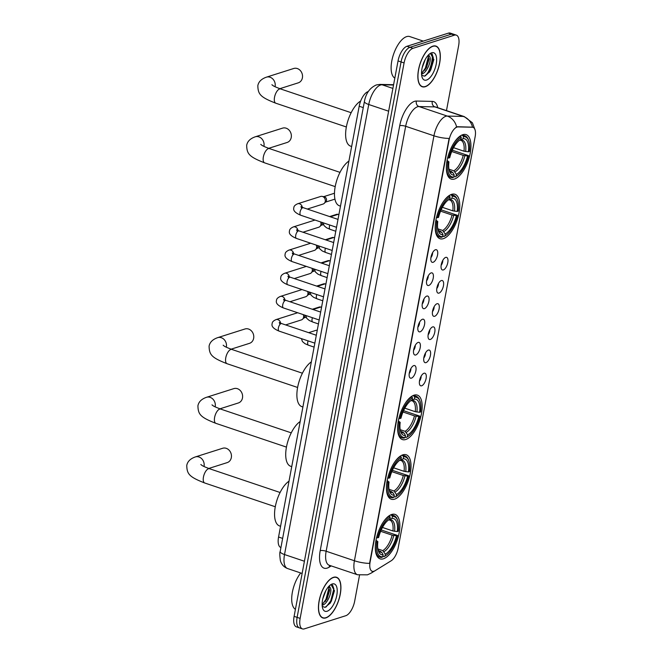 <?xml version="1.0" encoding="UTF-8"?>
<svg xmlns="http://www.w3.org/2000/svg" width="662" height="662" viewBox="0 0 662 662"><rect width="100%" height="100%" fill="white"/><g stroke="black" fill="none" stroke-linecap="round" stroke-linejoin="round"><path stroke-width="0.99" d="M454.496 179.021A23.451 10.286 108.6 0 0 469.432 156.654A23.451 10.286 108.6 0 0 466.131 134.626A23.451 10.286 108.6 0 0 462.796 134.684A23.451 10.286 108.6 0 0 447.86 157.051A23.451 10.286 108.6 0 0 451.161 179.079A23.451 10.286 108.6 0 0 454.496 179.021M394.585 499.156A23.451 10.286 108.6 0 0 409.521 476.789A23.451 10.286 108.6 0 0 406.22 454.761A23.451 10.286 108.6 0 0 402.885 454.819A23.451 10.286 108.6 0 0 387.949 477.186A23.451 10.286 108.6 0 0 391.25 499.214A23.451 10.286 108.6 0 0 394.585 499.156M405.748 439.51A23.451 10.286 108.6 0 0 420.684 417.143A23.451 10.286 108.6 0 0 417.383 395.115A23.451 10.286 108.6 0 0 414.048 395.173A23.451 10.286 108.6 0 0 399.112 417.54A23.451 10.286 108.6 0 0 402.413 439.568A23.451 10.286 108.6 0 0 405.748 439.51M443.333 238.668A23.451 10.286 108.6 0 0 458.269 216.3A23.451 10.286 108.6 0 0 454.968 194.264A23.451 10.286 108.6 0 0 451.633 194.33A23.451 10.286 108.6 0 0 436.697 216.689A23.451 10.286 108.6 0 0 439.998 238.725A23.451 10.286 108.6 0 0 443.333 238.668M383.422 558.794A23.451 10.286 108.6 0 0 398.358 536.435A23.451 10.286 108.6 0 0 395.057 514.399A23.451 10.286 108.6 0 0 391.722 514.465A23.451 10.286 108.6 0 0 376.786 536.824A23.451 10.286 108.6 0 0 380.087 558.86A23.451 10.286 108.6 0 0 383.422 558.794M424.003 373.252A6.637 2.913 -71.4 0 1 424.044 373.236A6.637 2.913 -71.4 0 1 426.088 378.532A6.637 2.913 -71.4 0 1 421.653 385.797A6.637 2.913 -71.4 0 1 419.989 385.267A6.637 2.913 -71.4 0 1 420.056 378.639A6.637 2.913 -71.4 0 1 424.003 373.252M419.451 381.171A3.98 1.746 108.6 0 0 421.14 376.173M428.339 350.082A6.637 2.913 -71.4 0 1 428.38 350.066A6.637 2.913 -71.4 0 1 430.424 355.353A6.637 2.913 -71.4 0 1 425.989 362.627A6.637 2.913 -71.4 0 1 424.325 362.097A6.637 2.913 -71.4 0 1 424.392 355.469A6.637 2.913 -71.4 0 1 428.339 350.082M423.788 358.001A3.98 1.746 108.6 0 0 425.476 353.003M432.675 326.904A6.637 2.913 -71.4 0 1 432.716 326.896A6.637 2.913 -71.4 0 1 434.76 332.183A6.637 2.913 -71.4 0 1 430.325 339.457A6.637 2.913 -71.4 0 1 428.67 338.927A6.637 2.913 -71.4 0 1 428.728 332.299A6.637 2.913 -71.4 0 1 432.675 326.904M428.124 334.831A3.98 1.746 108.6 0 0 429.812 329.825M437.011 303.734A6.637 2.913 -71.4 0 1 437.052 303.726A6.637 2.913 -71.4 0 1 439.096 309.013A6.637 2.913 -71.4 0 1 434.661 316.287A6.637 2.913 -71.4 0 1 433.006 315.757A6.637 2.913 -71.4 0 1 433.064 309.121A6.637 2.913 -71.4 0 1 437.011 303.734M432.46 311.661A3.98 1.746 108.6 0 0 434.148 306.655M441.347 280.564A6.637 2.913 -71.4 0 1 441.388 280.547A6.637 2.913 -71.4 0 1 443.441 285.843A6.637 2.913 -71.4 0 1 438.997 293.109A6.637 2.913 -71.4 0 1 437.342 292.579A6.637 2.913 -71.4 0 1 437.4 285.951A6.637 2.913 -71.4 0 1 441.347 280.564M436.796 288.491A3.98 1.746 108.6 0 0 438.484 283.485M445.683 257.394A6.637 2.913 -71.4 0 1 445.725 257.377A6.637 2.913 -71.4 0 1 447.777 262.673A6.637 2.913 -71.4 0 1 443.333 269.939A6.637 2.913 -71.4 0 1 441.678 269.409A6.637 2.913 -71.4 0 1 441.736 262.781A6.637 2.913 -71.4 0 1 445.683 257.394M441.132 265.313A3.98 1.746 108.6 0 0 442.82 260.315M413.775 365.598A6.637 2.913 -71.4 0 1 413.816 365.581A6.637 2.913 -71.4 0 1 415.86 370.877A6.637 2.913 -71.4 0 1 411.425 378.143A6.637 2.913 -71.4 0 1 409.77 377.613A6.637 2.913 -71.4 0 1 409.828 370.985A6.637 2.913 -71.4 0 1 413.775 365.598M409.224 373.525A3.98 1.746 108.6 0 0 410.912 368.519M418.111 342.428A6.637 2.913 -71.4 0 1 418.152 342.411A6.637 2.913 -71.4 0 1 420.196 347.707A6.637 2.913 -71.4 0 1 415.761 354.973A6.637 2.913 -71.4 0 1 414.106 354.443A6.637 2.913 -71.4 0 1 414.164 347.815A6.637 2.913 -71.4 0 1 418.111 342.428M413.56 350.347A3.98 1.746 108.6 0 0 415.248 345.349M422.447 319.258A6.637 2.913 -71.4 0 1 422.488 319.241A6.637 2.913 -71.4 0 1 424.541 324.537A6.637 2.913 -71.4 0 1 420.097 331.803A6.637 2.913 -71.4 0 1 418.442 331.273A6.637 2.913 -71.4 0 1 418.5 324.645A6.637 2.913 -71.4 0 1 422.447 319.258M417.896 327.177A3.98 1.746 108.6 0 0 419.584 322.179M426.783 296.088A6.637 2.913 -71.4 0 1 426.824 296.071A6.637 2.913 -71.4 0 1 428.877 301.359A6.637 2.913 -71.4 0 1 424.433 308.633A6.637 2.913 -71.4 0 1 422.778 308.103A6.637 2.913 -71.4 0 1 422.836 301.475A6.637 2.913 -71.4 0 1 426.783 296.088M422.232 304.007A3.98 1.746 108.6 0 0 423.92 299.009M431.119 272.91A6.637 2.913 -71.4 0 1 431.161 272.901A6.637 2.913 -71.4 0 1 433.213 278.189A6.637 2.913 -71.4 0 1 428.769 285.463A6.637 2.913 -71.4 0 1 427.114 284.933A6.637 2.913 -71.4 0 1 427.172 278.305A6.637 2.913 -71.4 0 1 431.119 272.91M426.568 280.837A3.98 1.746 108.6 0 0 428.256 275.831M435.455 249.74A6.637 2.913 -71.4 0 1 435.497 249.731A6.637 2.913 -71.4 0 1 437.549 255.019A6.637 2.913 -71.4 0 1 433.105 262.293A6.637 2.913 -71.4 0 1 431.45 261.763A6.637 2.913 -71.4 0 1 431.508 255.127A6.637 2.913 -71.4 0 1 435.455 249.74M430.904 257.667A3.98 1.746 108.6 0 0 432.592 252.661M374.965 570.76A11.949 5.238 -71.4 0 1 373.906 571.256A11.949 5.238 -71.4 0 1 372.209 571.289A11.949 5.238 -71.4 0 1 370.132 561.839L449.035 140.236A11.949 5.238 -71.4 0 1 458.03 126.914L472.337 127.228A11.949 5.238 -71.4 0 1 473.049 127.352A11.949 5.238 -71.4 0 1 475.126 136.811L398.16 548.086A11.949 5.238 -71.4 0 1 391.209 560.755L374.965 570.76M280.928 547.548L280.87 547.532A13.273 5.817 -71.4 0 1 278.561 537.023L359.185 106.234A13.273 5.817 -71.4 0 1 368.345 91.53M325.886 617.894A21.465 9.409 108.6 0 0 339.548 597.43A21.465 9.409 108.6 0 0 336.528 577.264A21.465 9.409 108.6 0 0 333.474 577.322A21.465 9.409 108.6 0 0 319.812 597.786A21.465 9.409 108.6 0 0 322.833 617.952A21.465 9.409 108.6 0 0 325.886 617.894M425.294 86.705A21.465 9.409 108.6 0 0 438.956 66.241A21.465 9.409 108.6 0 0 435.935 46.083A21.465 9.409 108.6 0 0 432.882 46.133A21.465 9.409 108.6 0 0 419.22 66.605A21.465 9.409 108.6 0 0 422.24 86.763A21.465 9.409 108.6 0 0 425.294 86.705M369.578 563.387L449.109 138.441A15.491 4.253 -169.4 0 1 433.949 135.801A17.7 7.762 -71.4 0 1 445.807 116.305A17.7 7.762 -71.4 0 1 447.28 116.073L463.226 116.429A17.7 7.762 -71.4 0 1 464.269 116.603L436.001 107.087A17.7 7.762 108.6 0 0 434.951 106.905L419.005 106.557A17.7 7.762 108.6 0 0 417.54 106.781A17.7 7.762 108.6 0 0 405.674 126.285L326.151 551.231A17.7 7.762 108.6 0 0 329.229 565.24L357.505 574.757A17.7 7.762 -71.4 0 1 354.418 560.755A15.491 4.253 10.6 0 0 369.578 563.387M446.478 110.612L458.634 45.637A13.273 5.817 108.6 0 0 456.325 35.127L450.292 33.1A13.273 5.817 108.6 0 0 448.406 33.133L406.94 46.29L409.96 47.308A13.273 5.817 108.6 0 0 401.064 61.938L297.114 617.381A13.273 5.817 108.6 0 0 299.423 627.882A13.273 5.817 108.6 0 1 297.114 617.381L401.064 61.938A13.273 5.817 108.6 0 1 409.96 47.308L451.426 34.151L409.96 47.308L412.972 48.326A13.273 5.817 108.6 0 0 404.077 62.948L300.134 618.399A13.273 5.817 108.6 0 0 302.443 628.9A13.273 5.817 108.6 0 0 304.33 628.867L345.796 615.71A13.273 5.817 108.6 0 0 354.691 601.079L359.516 575.295M453.313 34.118A13.273 5.817 108.6 0 0 451.426 34.151A13.273 5.817 108.6 0 1 453.313 34.118M455.837 127.369L457.483 126.732L472.519 127.178A15.491 13.794 -88.7 0 0 463.226 116.429L434.951 106.905A4.427 3.939 91.3 0 1 432.327 101.394A22.127 9.698 -71.4 0 1 437.748 107.674M456.325 35.127A13.273 5.817 108.6 0 0 454.438 35.169L412.972 48.326M426.841 74.541A17.7 7.762 108.6 0 0 432.236 54.085M406.94 46.29A13.273 5.817 108.6 0 0 398.044 60.921L294.102 616.363A13.273 5.817 108.6 0 0 296.411 626.873L302.443 628.9M333.433 577.529A21.242 9.309 108.6 0 0 319.912 597.786A21.242 9.309 108.6 0 0 322.899 617.737A21.242 9.309 108.6 0 0 325.919 617.687A21.242 9.309 108.6 0 0 339.449 597.43A21.242 9.309 108.6 0 0 336.462 577.479A21.242 9.309 108.6 0 0 333.433 577.529M300.714 572.969A22.127 9.698 108.6 0 0 292.091 593.913A22.127 9.698 108.6 0 0 295.418 609.321M325.903 590.504L322.758 598.928M329.213 585.903L330.437 588.088A10.004 4.386 108.6 0 0 329.105 586.863A10.004 4.386 108.6 0 0 328.476 586.755M330.437 588.088C332.432 591.787 327.251 604.456 322.286 605.167L322.137 605.2M328.584 586.764L329.602 590.554L327.045 598.953L322.121 604.381M322.237 606.342L325.009 607.385L330.189 603.14L334.451 590.818L331.174 584.786L330.115 585.167M327.127 611.241A14.423 6.322 108.6 0 0 336.793 595.353A14.423 6.322 108.6 0 0 332.233 583.975A14.423 6.322 108.6 0 0 330.777 584.687A14.423 6.322 108.6 0 0 323.685 595.593A14.423 6.322 108.6 0 0 322.733 608.56A14.423 6.322 108.6 0 0 327.127 611.241M332.514 584.951L333.871 588.824L330.76 600.881L326.018 607.054M329.088 587.376L325.977 599.267L322.725 604.034M334.459 590.636L331.364 601.088L329.999 603.413M329.61 589.801L325.497 601.361M432.849 46.348A21.242 9.309 108.6 0 0 419.319 66.597A21.242 9.309 108.6 0 0 422.306 86.556A21.242 9.309 108.6 0 0 425.327 86.499A21.242 9.309 108.6 0 0 438.856 66.241A21.242 9.309 108.6 0 0 435.869 46.29A21.242 9.309 108.6 0 0 432.849 46.348M423.266 41.11L409.761 36.567A22.127 9.698 108.6 0 0 406.617 36.625A22.127 9.698 108.6 0 0 392.789 56.75A22.127 9.698 108.6 0 0 394.825 78.133M425.318 59.323L422.166 67.747M428.62 54.714L429.845 56.907A10.004 4.386 108.6 0 0 428.513 55.674A10.004 4.386 108.6 0 0 427.884 55.575M429.845 56.907C431.847 60.598 426.659 73.267 421.694 73.979L421.553 74.012M428 55.575L429.009 59.373L426.452 67.764L421.529 73.192M421.644 75.154L424.416 76.196L429.597 71.951L433.858 59.63L430.581 53.597L429.522 53.986M426.535 80.061A14.423 6.322 108.6 0 0 436.2 64.164A14.423 6.322 108.6 0 0 431.641 52.786A14.423 6.322 108.6 0 0 430.184 53.498A14.423 6.322 108.6 0 0 423.092 64.404A14.423 6.322 108.6 0 0 422.141 77.371A14.423 6.322 108.6 0 0 426.535 80.061M431.922 53.763L433.279 57.635L430.176 69.7L425.426 75.865M428.496 56.187L425.385 68.087L422.133 72.853M433.867 59.456L430.772 69.899L429.406 72.224M429.017 58.612L424.905 70.172M208.753 468.464L227.19 462.614A7.522 6.438 -107.6 0 0 231.328 457.599A7.522 6.438 -107.6 0 0 229.184 450.268A7.522 6.438 -107.6 0 0 222.639 448.273L195.364 456.929A7.522 6.438 72.4 0 1 201.902 458.923A7.522 6.438 72.4 0 1 204.045 466.263A7.522 6.438 72.4 0 1 203.995 466.495M382.487 527.465L392.922 530.974L397.283 531.578A19.032 8.341 108.6 0 0 392.012 518.42L392.367 516.484L391.772 515.392L390.506 514.962M381.238 529.972L397.514 535.442A21.068 9.235 108.6 0 1 385.971 555.492A21.068 9.235 108.6 0 1 384.961 556.08L385.325 554.144A19.032 8.341 108.6 0 0 396.505 535.765L392.144 535.161L380.667 531.296M377.878 548.947L382.752 550.594L385.325 554.144M289.021 481.15A24.337 10.666 108.6 0 0 275.533 505.503A24.337 10.666 108.6 0 0 279.538 525.926L280.572 526.282M376.446 537.701L377.638 537.817A21.068 9.235 108.6 0 1 390.191 517.179L389.595 516.079A21.954 9.624 108.6 0 0 383.422 521.855M389.595 516.079L388.983 515.88M397.283 531.578L398.292 531.263A21.068 9.235 108.6 0 0 397.713 520.638L397.382 519.711A21.954 9.624 108.6 0 0 393.824 515.574A21.954 9.624 108.6 0 0 391.772 515.392M384.961 556.08L384.051 556.668A21.954 9.624 108.6 0 0 385.152 556.03L385.971 555.492M384.051 556.668L382.868 556.27M397.713 520.638A21.068 9.235 108.6 0 0 392.367 516.484M390.191 517.179L389.827 519.116A19.032 8.341 108.6 0 0 389.024 519.587A19.032 8.341 108.6 0 0 378.647 537.494L377.638 537.817M396.505 535.765L397.514 535.442M387.758 520.448L389.827 519.116M392.012 518.42L388.495 519.927M392.922 530.974A16.376 7.174 108.6 0 0 389.761 520.084L388.594 519.96M375.329 545.885A21.954 9.624 108.6 0 0 379.814 557.181A21.954 9.624 108.6 0 0 381.866 557.363L382.777 556.775A21.068 9.235 108.6 0 1 376.852 541.996L375.66 541.888M376.852 541.996L377.861 541.682A19.032 8.341 108.6 0 0 378.416 551.074A19.032 8.341 108.6 0 0 383.141 554.839L382.777 556.775M376.024 540.2L377.861 541.682M383.141 554.839L381.792 552.348L378.573 550.61M219.916 408.826L238.353 402.968A7.522 6.438 -107.6 0 0 242.482 397.961A7.522 6.438 -107.6 0 0 240.347 390.621A7.522 6.438 -107.6 0 0 233.802 388.627L206.519 397.291A7.522 6.438 72.4 0 1 213.065 399.285A7.522 6.438 72.4 0 1 215.208 406.617A7.522 6.438 72.4 0 1 215.158 406.857M393.65 467.819L404.085 471.327L408.446 471.94A19.032 8.341 108.6 0 0 403.166 458.774L403.53 456.838L402.935 455.746L401.668 455.315M392.401 470.334L408.677 475.796A21.068 9.235 108.6 0 1 397.134 495.855A21.068 9.235 108.6 0 1 396.124 496.442L396.488 494.506A19.032 8.341 108.6 0 0 407.668 476.119L403.299 475.515L391.83 471.65M389.041 489.309L393.915 490.947L396.488 494.506M300.184 421.512A24.337 10.666 108.6 0 0 286.696 445.857A24.337 10.666 108.6 0 0 290.692 466.288L291.735 466.636M387.601 478.055L388.801 478.171A21.068 9.235 108.6 0 1 401.354 457.533L400.75 456.441A21.954 9.624 108.6 0 0 394.585 462.208M400.75 456.441L400.146 456.234M408.446 471.94L409.455 471.617A21.068 9.235 108.6 0 0 408.876 460.992L408.545 460.073A21.954 9.624 108.6 0 0 404.987 455.928A21.954 9.624 108.6 0 0 402.935 455.746M396.124 496.442L395.214 497.03A21.954 9.624 108.6 0 0 396.315 496.392L397.134 495.855M395.214 497.03L394.031 496.632M408.876 460.992A21.068 9.235 108.6 0 0 403.53 456.838M401.354 457.533L400.99 459.469A19.032 8.341 108.6 0 0 400.179 459.941A19.032 8.341 108.6 0 0 389.81 477.856L388.801 478.171M407.668 476.119L408.677 475.796M398.921 460.802L400.99 459.469M403.166 458.774L401.106 460.115L399.658 460.28M404.085 471.327A16.376 7.174 108.6 0 0 400.915 460.446L399.757 460.313M386.492 486.247A21.954 9.624 108.6 0 0 390.977 497.534A21.954 9.624 108.6 0 0 393.029 497.716L393.94 497.129A21.068 9.235 108.6 0 1 388.015 482.358L386.823 482.242M388.015 482.358L389.024 482.035A19.032 8.341 108.6 0 0 389.579 491.436A19.032 8.341 108.6 0 0 394.304 495.193L393.94 497.129M387.187 480.554L389.024 482.035M394.304 495.193L392.947 492.71L389.736 490.972M231.079 349.18L249.516 343.33A7.522 6.438 -107.6 0 0 253.645 338.315A7.522 6.438 -107.6 0 0 251.51 330.983A7.522 6.438 -107.6 0 0 244.965 328.989L217.682 337.645A7.522 6.438 72.4 0 1 224.228 339.639A7.522 6.438 72.4 0 1 226.371 346.971A7.522 6.438 72.4 0 1 226.321 347.211M404.813 408.173L415.248 411.69L419.609 412.294A19.032 8.341 108.6 0 0 414.329 399.136L414.693 397.2L414.098 396.099L412.823 395.677M403.563 410.688L419.84 416.158A21.068 9.235 108.6 0 1 408.297 436.208A21.068 9.235 108.6 0 1 407.287 436.796L407.643 434.86A19.032 8.341 108.6 0 0 418.831 416.472L414.462 415.868L402.993 412.004M400.196 429.663L405.078 431.31L407.643 434.86M311.339 361.866A24.337 10.666 108.6 0 0 297.859 386.219A24.337 10.666 108.6 0 0 301.855 406.642L302.898 406.989M398.764 418.417L399.956 418.533A21.068 9.235 108.6 0 1 412.509 397.887L411.913 396.795A21.954 9.624 108.6 0 0 405.748 402.562M411.913 396.795L411.309 396.588M419.609 412.294L420.618 411.971A21.068 9.235 108.6 0 0 420.039 401.354L419.708 400.427A21.954 9.624 108.6 0 0 416.15 396.29A21.954 9.624 108.6 0 0 414.098 396.099M407.287 436.796L406.369 437.383A21.954 9.624 108.6 0 0 407.478 436.746L408.297 436.208M406.369 437.383L405.194 436.986M420.039 401.354A21.068 9.235 108.6 0 0 414.693 397.2M412.509 397.887L412.153 399.823A19.032 8.341 108.6 0 0 411.342 400.303A19.032 8.341 108.6 0 0 400.965 418.21L399.956 418.533M418.831 416.472L419.84 416.158M410.084 401.164L412.153 399.823M414.329 399.136L410.812 400.642M415.248 411.69A16.376 7.174 108.6 0 0 412.078 400.8L410.92 400.667M397.655 426.601A21.954 9.624 108.6 0 0 402.14 437.888A21.954 9.624 108.6 0 0 404.192 438.078L405.103 437.491A21.068 9.235 108.6 0 1 399.178 422.712L397.986 422.596M399.178 422.712L400.187 422.389A19.032 8.341 108.6 0 0 400.742 431.789A19.032 8.341 108.6 0 0 405.467 435.555L405.103 437.491M398.35 420.908L400.187 422.389M405.467 435.555L404.11 433.064L400.899 431.326M268.664 148.329L287.101 142.479A7.522 6.438 -107.6 0 0 291.239 137.464A7.522 6.438 -107.6 0 0 289.095 130.133A7.522 6.438 -107.6 0 0 282.55 128.138L255.275 136.794A7.522 6.438 72.4 0 1 261.813 138.788A7.522 6.438 72.4 0 1 263.956 146.128A7.522 6.438 72.4 0 1 263.906 146.368M442.398 207.33L452.833 210.839L457.194 211.443A19.032 8.341 108.6 0 0 451.923 198.286L452.278 196.349L451.683 195.257L450.417 194.827M441.149 209.846L457.425 215.307A21.068 9.235 108.6 0 1 445.882 235.366A21.068 9.235 108.6 0 1 444.872 235.945L445.236 234.009A19.032 8.341 108.6 0 0 456.416 215.63L452.055 215.026L440.578 211.161M437.789 228.812L442.663 230.459L445.236 234.009M348.932 161.023A24.337 10.666 108.6 0 0 335.444 185.368A24.337 10.666 108.6 0 0 339.449 205.799L340.483 206.147M436.357 217.566L437.549 217.682A21.068 9.235 108.6 0 1 450.102 197.044L449.506 195.952A21.954 9.624 108.6 0 0 443.333 201.72M449.506 195.952L448.894 195.745M457.194 211.443L458.203 211.128A21.068 9.235 108.6 0 0 457.624 200.503L457.293 199.576A21.954 9.624 108.6 0 0 453.735 195.439A21.954 9.624 108.6 0 0 451.683 195.257M444.872 235.945L443.962 236.533A21.954 9.624 108.6 0 0 445.063 235.904L445.882 235.366M443.962 236.533L442.787 236.135M457.624 200.503A21.068 9.235 108.6 0 0 452.278 196.349M450.102 197.044L449.738 198.981A19.032 8.341 108.6 0 0 448.935 199.452A19.032 8.341 108.6 0 0 438.558 217.359L437.549 217.682M456.416 215.63L457.425 215.307M447.669 200.313L449.738 198.981M451.923 198.286L449.854 199.626L448.406 199.792M452.833 210.839A16.376 7.174 108.6 0 0 449.672 199.957L448.505 199.825M435.24 225.75A21.954 9.624 108.6 0 0 439.725 237.046A21.954 9.624 108.6 0 0 441.777 237.228L442.688 236.64A21.068 9.235 108.6 0 1 436.763 221.869L435.571 221.753M436.763 221.869L437.772 221.547A19.032 8.341 108.6 0 0 438.327 230.939A19.032 8.341 108.6 0 0 443.052 234.704L442.688 236.64M435.935 220.065L437.772 221.547M443.052 234.704L441.703 232.221L438.484 230.475M279.827 88.691L298.264 82.841A7.522 6.438 -107.6 0 0 302.402 77.826A7.522 6.438 -107.6 0 0 300.258 70.486A7.522 6.438 -107.6 0 0 293.713 68.492L266.438 77.156A7.522 6.438 72.4 0 1 272.976 79.15A7.522 6.438 72.4 0 1 275.119 86.482A7.522 6.438 72.4 0 1 275.069 86.722M453.561 147.684L463.996 151.201L468.357 151.805A19.032 8.341 108.6 0 0 463.086 138.639L463.441 136.711L462.846 135.611L461.579 135.18M452.312 150.2L468.588 155.669A21.068 9.235 108.6 0 1 457.045 175.72A21.068 9.235 108.6 0 1 456.035 176.307L456.399 174.371A19.032 8.341 108.6 0 0 467.579 155.984L463.218 155.38L451.741 151.515M448.952 169.174L453.826 170.813L456.399 174.371M360.682 100.996A24.337 10.666 108.6 0 0 346.723 125.176A24.337 10.666 108.6 0 0 350.612 146.153L351.646 146.501M447.512 157.928L448.712 158.036A21.068 9.235 108.6 0 1 461.265 137.398L460.669 136.306A21.954 9.624 108.6 0 0 454.496 142.073M460.669 136.306L460.057 136.099M468.357 151.805L469.366 151.482A21.068 9.235 108.6 0 0 468.787 140.865L468.456 139.939A21.954 9.624 108.6 0 0 464.898 135.793A21.954 9.624 108.6 0 0 462.846 135.611M456.035 176.307L455.125 176.895A21.954 9.624 108.6 0 0 456.226 176.257L457.045 175.72M455.125 176.895L453.942 176.497M468.787 140.865A21.068 9.235 108.6 0 0 463.441 136.711M461.265 137.398L460.901 139.334A19.032 8.341 108.6 0 0 460.09 139.806A19.032 8.341 108.6 0 0 449.721 157.721L448.712 158.036M467.579 155.984L468.588 155.669M458.832 140.675L460.901 139.334M463.086 138.639L461.017 139.98L459.569 140.145M463.996 151.201A16.376 7.174 108.6 0 0 460.835 140.311L459.668 140.179M446.403 166.112A21.954 9.624 108.6 0 0 450.888 177.399A21.954 9.624 108.6 0 0 452.94 177.582L453.851 176.994A21.068 9.235 108.6 0 1 447.926 162.223L446.734 162.107M447.926 162.223L448.935 161.9A19.032 8.341 108.6 0 0 449.49 171.301A19.032 8.341 108.6 0 0 454.215 175.066L453.851 176.994M447.098 160.419L448.935 161.9M454.215 175.066L452.858 172.575L449.647 170.837M303.262 314.624A3.98 3.409 72.4 0 1 303.577 317.255A3.98 3.409 72.4 0 1 302.625 319.15A3.98 3.409 72.4 0 1 301.392 319.912L285.636 324.91M304.826 315.153A2.88 2.458 72.4 0 1 304.818 316.246A2.88 2.458 72.4 0 1 304.131 317.611L302.625 319.15M307.598 291.454A3.98 3.409 72.4 0 1 307.913 294.085A3.98 3.409 72.4 0 1 306.961 295.972A3.98 3.409 72.4 0 1 305.728 296.742L289.973 301.74M309.162 291.983A2.88 2.458 72.4 0 1 309.154 293.076A2.88 2.458 72.4 0 1 308.467 294.441L306.961 295.972M311.934 268.284A3.98 3.409 72.4 0 1 312.257 270.915A3.98 3.409 72.4 0 1 311.297 272.802A3.98 3.409 72.4 0 1 310.064 273.572L294.309 278.57M313.498 268.805A2.88 2.458 72.4 0 1 313.49 269.906A2.88 2.458 72.4 0 1 312.803 271.271L311.297 272.802M316.27 245.106A3.98 3.409 72.4 0 1 316.593 247.745A3.98 3.409 72.4 0 1 315.633 249.632A3.98 3.409 72.4 0 1 314.4 250.402L298.645 255.4M317.843 245.635A2.88 2.458 72.4 0 1 317.826 246.736A2.88 2.458 72.4 0 1 317.139 248.101L315.633 249.632M320.607 221.935A3.98 3.409 72.4 0 1 320.929 224.575A3.98 3.409 72.4 0 1 319.978 226.462A3.98 3.409 72.4 0 1 318.736 227.223L302.981 232.23M322.179 222.465A2.88 2.458 72.4 0 1 322.162 223.566A2.88 2.458 72.4 0 1 321.475 224.923L319.978 226.462M336.528 227.298L300.771 215.258C291.619 211.459 293.936 208.232 293.862 207.438C293.994 206.064 295.26 204.839 297.66 203.764L320.665 196.465A3.98 3.409 72.4 0 1 322.113 196.374A3.98 3.409 72.4 0 1 322.576 196.498A3.98 3.409 72.4 0 1 325.265 201.405A3.98 3.409 72.4 0 1 324.314 203.292A3.98 3.409 72.4 0 1 323.073 204.053L307.317 209.06M322.113 196.374L324.231 196.763A2.88 2.458 72.4 0 1 324.562 196.846A2.88 2.458 72.4 0 1 326.498 200.396A2.88 2.458 72.4 0 1 325.812 201.753L324.314 203.292M308.666 332.672L315.964 330.355A3.98 3.409 72.4 0 1 317.263 330.247M313.002 309.502L320.3 307.185A3.98 3.409 72.4 0 1 321.6 307.069M317.338 286.323L324.637 284.015A3.98 3.409 72.4 0 1 325.936 283.899M321.674 263.153L328.973 260.836A3.98 3.409 72.4 0 1 330.272 260.729M326.01 239.983L333.309 237.666A3.98 3.409 72.4 0 1 334.608 237.559M330.346 216.813L337.645 214.496A3.98 3.409 72.4 0 1 338.944 214.389M472.337 127.228L471.791 127.046M458.03 126.914L457.483 126.732M282.641 538.396L278.561 537.023M363.264 107.608L359.185 106.234M399.724 125.706A4.427 1.216 -169.4 0 1 405.674 126.285L433.949 135.801L354.418 560.755L326.151 551.231A4.427 1.216 -169.4 0 0 320.201 550.652L399.724 125.706A22.127 9.698 -71.4 0 1 414.553 101.327A22.127 9.698 -71.4 0 1 416.381 101.046L432.327 101.394M357.505 574.757L367.443 574.839L371.084 573.168A15.491 12.313 -121.6 0 0 373.202 571.405M389.637 561.715L389.182 562.013A15.491 12.313 -121.6 0 0 389.529 561.79M456.598 126.914A15.491 13.794 -88.7 0 0 447.28 116.073L419.005 106.557A4.427 3.939 91.3 0 1 416.381 101.046M331.223 565.911L329.146 567.185A22.127 9.698 -71.4 0 1 320.201 550.652M404.077 62.948L398.044 60.921M300.134 618.399L294.102 616.363M454.438 35.169L448.406 33.133M329.146 567.185A4.427 3.517 58.4 0 1 329.792 565.431M393.534 85.026L382.073 84.777A17.7 7.762 108.6 0 0 380.6 85.001A17.7 7.762 108.6 0 0 368.742 104.505L284.519 554.549A17.7 7.762 108.6 0 0 287.598 568.55C283.882 567.127 281.474 564.471 280.365 560.582C279.678 555.253 279.621 552.232 280.183 551.537L364.406 101.493A8.854 2.433 -169.4 0 0 368.742 104.505L388.635 111.199M304.412 561.244L284.519 554.549A8.854 2.433 -169.4 0 1 280.183 551.537M392.897 88.418L382.073 84.777A8.854 7.878 -88.7 0 0 379.963 84.405L393.6 84.703M275.284 506.753L204.757 483.003A7.522 3.302 -71.4 0 1 203.449 477.054A7.522 3.302 -71.4 0 1 208.489 468.762A7.522 3.302 -71.4 0 1 209.564 468.746C200.636 465.419 201.918 465.088 200.826 464.509M382.752 550.594A16.376 7.174 108.6 0 0 392.144 535.161M394.577 531.321A17.022 7.464 108.6 0 0 389.943 519.753M383.968 551.661A17.022 7.464 108.6 0 0 393.799 535.5M378.076 549.932A17.022 7.464 108.6 0 0 381.792 552.348M378.06 549.874L379.309 551.123A16.376 7.174 108.6 0 0 380.567 551.289M286.447 447.107L215.92 423.357A7.522 3.302 -71.4 0 1 214.612 417.408A7.522 3.302 -71.4 0 1 219.652 409.116A7.522 3.302 -71.4 0 1 220.727 409.099C211.799 405.773 213.073 405.442 211.989 404.871M393.915 490.947A16.376 7.174 108.6 0 0 403.299 475.515M405.74 471.675A17.022 7.464 108.6 0 0 401.106 460.115M395.131 492.015A17.022 7.464 108.6 0 0 404.962 475.862M389.239 490.285A17.022 7.464 108.6 0 0 392.947 492.71M389.223 490.228L390.464 491.477A16.376 7.174 108.6 0 0 391.73 491.643M297.61 387.469L227.083 363.719A7.522 3.302 -71.4 0 1 225.775 357.761A7.522 3.302 -71.4 0 1 230.815 349.478A7.522 3.302 -71.4 0 1 231.882 349.453C222.962 346.127 224.236 345.804 223.152 345.225M405.078 431.31A16.376 7.174 108.6 0 0 414.462 415.868M416.903 412.037A17.022 7.464 108.6 0 0 412.269 400.469M406.294 432.369A17.022 7.464 108.6 0 0 416.117 416.216M400.402 430.639A17.022 7.464 108.6 0 0 404.11 433.064M400.386 430.581L401.627 431.839A16.376 7.174 108.6 0 0 402.893 431.996M335.195 186.618L264.668 162.869A7.522 3.302 -71.4 0 1 263.36 156.919A7.522 3.302 -71.4 0 1 268.4 148.627A7.522 3.302 -71.4 0 1 269.475 148.611C260.547 145.284 261.829 144.953 260.745 144.382M442.663 230.459A16.376 7.174 108.6 0 0 452.055 215.026M454.488 211.186A17.022 7.464 108.6 0 0 449.854 199.626M443.879 231.526A17.022 7.464 108.6 0 0 453.71 215.373M437.987 229.797A17.022 7.464 108.6 0 0 441.703 232.221M437.971 229.739L439.22 230.988A16.376 7.174 108.6 0 0 440.478 231.154M346.358 126.98L275.831 103.222A7.522 3.302 -71.4 0 1 274.523 97.273A7.522 3.302 -71.4 0 1 279.563 88.989A7.522 3.302 -71.4 0 1 280.638 88.965C271.71 85.638 272.984 85.315 271.9 84.736M453.826 170.813A16.376 7.174 108.6 0 0 463.218 155.38M465.651 151.54A17.022 7.464 108.6 0 0 461.017 139.98M455.042 171.88A17.022 7.464 108.6 0 0 464.873 155.727M449.15 170.151A17.022 7.464 108.6 0 0 452.858 172.575M449.134 170.093L450.375 171.342A16.376 7.174 108.6 0 0 451.641 171.508M314.847 343.156L279.091 331.116A3.98 1.746 -71.4 0 1 278.445 327.723A3.98 1.746 -71.4 0 1 281.069 323.577A3.98 1.746 -71.4 0 1 281.631 323.569L279.273 322.485L279.993 324.38M279.091 331.116C269.939 327.318 272.256 324.09 272.173 323.296C272.314 321.922 273.58 320.689 275.98 319.622A3.98 3.409 72.4 0 1 280.614 323.188M312.29 309.262L319.266 307.044A2.88 2.458 72.4 0 1 320.698 307.085M319.183 319.986L283.427 307.946A3.98 1.746 -71.4 0 1 282.782 304.553A3.98 1.746 -71.4 0 1 285.405 300.407A3.98 1.746 -71.4 0 1 285.967 300.391L283.609 299.315L284.329 301.21M283.427 307.946C274.275 304.148 276.592 300.92 276.509 300.126C276.65 298.744 277.916 297.519 280.316 296.452A3.98 3.409 72.4 0 1 284.95 300.018M316.626 286.083L323.602 283.874A2.88 2.458 72.4 0 1 325.034 283.915M323.519 296.816L287.763 284.776A3.98 1.746 -71.4 0 1 287.118 281.383A3.98 1.746 -71.4 0 1 289.741 277.229A3.98 1.746 -71.4 0 1 290.304 277.221L287.945 276.145L288.665 278.04M287.763 284.776C278.611 280.978 280.928 277.75 280.845 276.956C280.986 275.574 282.252 274.349 284.652 273.274A3.98 3.409 72.4 0 1 289.286 276.84M320.962 262.913L327.938 260.704A2.88 2.458 72.4 0 1 329.37 260.745M327.856 273.638L292.099 261.598A3.98 1.746 -71.4 0 1 291.454 258.213A3.98 1.746 -71.4 0 1 294.077 254.059A3.98 1.746 -71.4 0 1 294.64 254.051L292.281 252.975L293.009 254.87M292.099 261.598C282.947 257.808 285.264 254.572 285.181 253.786C285.322 252.404 286.588 251.179 288.988 250.104A3.98 3.409 72.4 0 1 293.622 253.67M325.299 239.743L332.274 237.534A2.88 2.458 72.4 0 1 333.706 237.575M332.192 250.468L296.435 238.428A3.98 1.746 -71.4 0 1 295.79 235.043A3.98 1.746 -71.4 0 1 298.413 230.889A3.98 1.746 -71.4 0 1 298.976 230.881L296.617 229.805L297.346 231.7M296.435 238.428C287.283 234.629 289.6 231.402 289.526 230.608C289.658 229.234 290.924 228.009 293.324 226.934A3.98 3.409 72.4 0 1 297.958 230.5M329.635 216.573L336.61 214.356A2.88 2.458 72.4 0 1 338.042 214.397M300.771 215.258A3.98 1.746 -71.4 0 1 300.126 211.865A3.98 1.746 -71.4 0 1 302.749 207.719A3.98 1.746 -71.4 0 1 303.312 207.711L300.953 206.627L301.682 208.53M297.66 203.764A3.98 3.409 72.4 0 1 302.294 207.33M314.102 347.111L308.467 345.216A3.98 1.746 -71.4 0 1 307.822 341.824A3.98 1.746 -71.4 0 1 308.087 340.88M318.439 323.941L312.803 322.046A3.98 1.746 -71.4 0 1 312.158 318.654A3.98 1.746 -71.4 0 1 312.423 317.71M322.775 300.771L317.139 298.876A3.98 1.746 -71.4 0 1 316.494 295.484A3.98 1.746 -71.4 0 1 316.759 294.54M327.111 277.601L321.475 275.698A3.98 1.746 -71.4 0 1 320.83 272.314A3.98 1.746 -71.4 0 1 321.095 271.362M331.447 254.431L325.812 252.528A3.98 1.746 -71.4 0 1 325.166 249.144A3.98 1.746 -71.4 0 1 325.431 248.192M335.783 231.253L330.148 229.358A3.98 1.746 -71.4 0 1 329.502 225.965A3.98 1.746 -71.4 0 1 329.767 225.022M473.049 127.352L472.519 127.178M475.126 130.058L472.395 122.784L464.269 116.603M371.084 573.168L389.182 562.013M364.406 101.493C365.954 93.251 369.934 87.732 376.355 84.935L379.963 84.405M287.598 568.55L302.129 573.449M321.624 617.307L322.899 617.737M335.179 577.049L336.462 577.479M421.032 86.126L422.306 86.556M434.586 45.86L435.869 46.29M204.757 483.003C188.96 476.863 186.998 473.934 186.758 465.452C187.487 461.522 190.35 458.683 195.364 456.929M391.143 514.672L393.824 515.574M377.133 556.279L379.814 557.181M280.084 492.495L209.564 468.746M215.92 423.357C200.123 417.217 198.161 414.296 197.921 405.806C198.65 401.884 201.513 399.037 206.519 397.291M402.306 455.026L404.987 455.928M388.296 496.632L390.977 497.534M291.247 432.849L220.727 409.099M227.083 363.719C211.286 357.571 209.324 354.65 209.084 346.16C209.813 342.237 212.676 339.399 217.682 337.645M413.469 395.388L416.15 396.29M399.459 436.986L402.14 437.888M302.41 373.211L231.882 349.453M264.668 162.869C248.871 156.728 246.909 153.807 246.669 145.317C247.398 141.387 250.261 138.548 255.275 136.794M451.054 194.537L453.735 195.439M437.044 236.144L439.725 237.046M339.995 172.36L269.475 148.611M275.831 103.222C260.034 97.082 258.072 94.161 257.832 85.671C258.561 81.749 261.424 78.91 266.438 77.156M462.217 134.891L464.898 135.793M448.207 176.497L450.888 177.399M351.158 112.714L280.638 88.965M275.98 319.622L297.668 312.737M316.32 335.245L281.631 323.569M306.125 317.247L303.75 318.008M319.266 307.044L321.02 307.052M280.316 296.452L302.004 289.567M320.656 312.075L285.967 300.391M310.461 294.077L308.087 294.83M323.602 283.874L325.356 283.882M284.652 273.274L306.341 266.397M324.992 288.905L290.304 277.221M314.798 270.907L312.423 271.66M327.938 260.704L329.693 260.704M288.988 250.104L310.677 243.227M329.337 265.735L294.64 254.051M319.134 247.737L316.759 248.49M332.274 237.534L334.029 237.534M293.324 226.934L315.013 220.049M333.673 242.565L298.976 230.881M323.47 224.567L321.095 225.32M336.61 214.356L338.373 214.364M334.476 193.238L323.693 196.664M338.009 219.395L303.312 207.711M334.931 199.13L325.431 202.15M301.409 338.63L302.443 341.559L304.901 343.644L308.467 345.216M305.745 315.46L306.779 318.389L309.237 320.474L312.803 322.046M310.081 292.29L311.115 295.219L313.573 297.304L317.139 298.876M314.417 269.12L315.451 272.049L317.909 274.134L321.475 275.698M318.753 245.941L319.787 248.879L322.245 250.964L325.812 252.528M323.089 222.771L324.132 225.701L326.581 227.786L330.148 229.358"/></g></svg>
